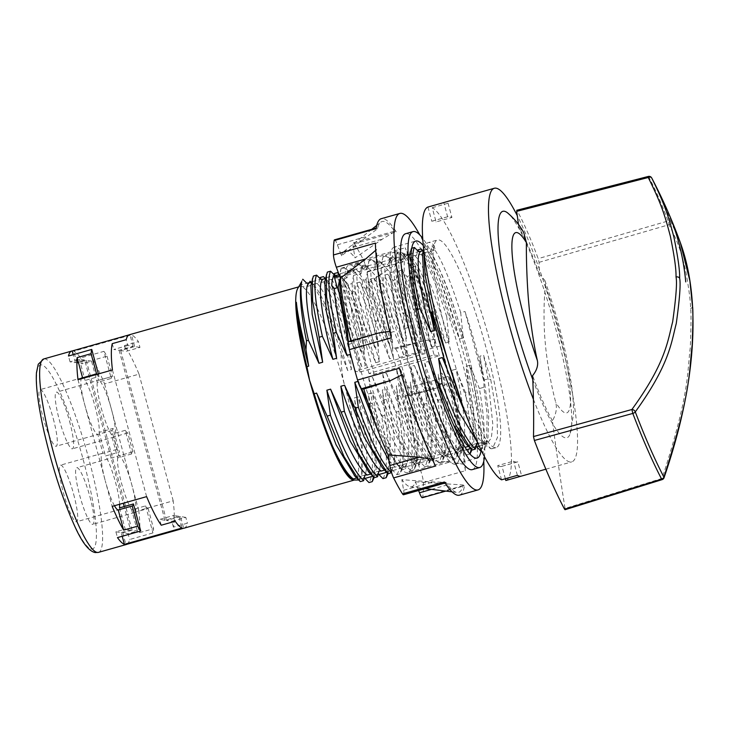 <?xml version="1.0" encoding="UTF-8"?>
<svg xmlns="http://www.w3.org/2000/svg" width="729" height="729" viewBox="0 0 729 729"><rect width="100%" height="100%" fill="white"/><g stroke="black" fill="none" stroke-linecap="round" stroke-linejoin="round"><path stroke-width="0.55" stroke-dasharray="3.65 2.73" d="M73.656 494.271A29.415 4.748 -105.8 0 1 76.509 521.773A29.415 4.748 -105.8 0 1 63.359 492.649A29.415 4.748 -105.8 0 1 60.507 465.157A29.415 4.748 -105.8 0 1 73.656 494.271M89.949 496.841A29.415 4.748 -105.8 0 1 92.802 524.342A29.415 4.748 -105.8 0 1 79.652 495.219A29.415 4.748 -105.8 0 1 76.8 467.726A29.415 4.748 -105.8 0 1 89.949 496.841M53.272 418.738A29.415 4.748 -105.8 0 1 56.133 446.239A29.415 4.748 -105.8 0 1 42.984 417.116A29.415 4.748 -105.8 0 1 40.122 389.623A29.415 4.748 -105.8 0 1 53.272 418.738M69.565 421.307A29.415 4.748 -105.8 0 1 72.426 448.809A29.415 4.748 -105.8 0 1 59.277 419.685A29.415 4.748 -105.8 0 1 56.415 392.193A29.415 4.748 -105.8 0 1 69.565 421.307M351.642 479.4A100.511 16.211 74.2 0 0 353.328 480.037A100.511 16.211 74.2 0 0 354.558 479.983A100.511 16.211 74.2 0 0 344.79 386.033A100.511 16.211 74.2 0 0 301.095 286.479A100.511 16.211 74.2 0 0 299.865 286.543A100.511 16.211 74.2 0 0 297.687 288.566M103.928 351.351A100.511 16.211 74.2 0 1 107.045 356.199L93.075 360.144A100.511 16.211 74.2 0 1 104.575 383.891L139.029 374.15A100.511 16.211 74.2 0 0 124.422 345.564L138.392 341.609A100.511 16.211 74.2 0 0 131.475 334.875L73.738 351.205A100.511 16.211 74.2 0 1 80.655 357.939L103.928 351.351L111.236 378.415L97.267 382.361L91.535 361.119L82.222 363.753L80.655 357.939M132.869 451.898L127.766 432.98A29.415 4.748 -105.8 0 1 125.242 430.338L131.612 453.948A29.415 4.748 -105.8 0 1 132.678 451.925A29.415 4.748 -105.8 0 1 132.869 451.898L118.9 455.844A29.415 4.748 -105.8 0 1 131.858 484.995A29.415 4.748 -105.8 0 1 134.71 512.496A29.415 4.748 -105.8 0 1 134.172 512.469L139.622 532.635A100.511 16.211 74.2 0 0 138.756 510.564L173.21 500.823A100.511 16.211 74.2 0 1 173.411 527.14L187.38 523.194A100.511 16.211 74.2 0 1 184.136 528.161M139.622 532.635L153.582 528.689A100.511 16.211 74.2 0 1 152.926 532.935L129.644 539.515A100.511 16.211 74.2 0 1 126.864 544.308M173.411 527.14L171.844 521.326L185.813 517.38L187.38 523.194M185.813 517.38L180.491 516.542L183.653 528.252M124.422 345.564L125.989 351.378L139.959 347.423L138.392 341.609M134.172 512.469L148.142 508.514A29.415 4.748 -105.8 0 1 145.627 505.871L131.657 509.817L137.389 531.067L128.076 533.701L129.644 539.515M145.627 505.871L152.926 532.935M131.612 453.948L117.642 457.903L111.273 434.284A29.415 4.748 -105.8 0 1 101.185 407.839A29.415 4.748 -105.8 0 1 97.267 382.361M125.242 430.338L111.273 434.284M127.775 345.51L113.806 349.455L119.128 350.294L133.097 346.348L127.775 345.51L126.208 339.696M84.673 360.035L79.352 359.197L70.039 361.83L75.36 362.668L84.673 360.035L123.31 503.229M139.959 347.423L134.637 346.585L120.668 350.54L125.989 351.378M91.535 361.119L86.213 360.281L76.9 362.914L82.222 363.753M112.239 343.641L113.806 349.455M161.237 525.217L159.669 519.413L173.63 515.458L175.206 521.271M119.474 507.903L125.206 529.154L115.893 531.778L117.469 537.592M98.36 373.941L99.053 376.492L85.083 380.447A29.415 4.748 -105.8 0 1 95.18 406.891A29.415 4.748 -105.8 0 1 99.098 432.37L113.068 428.415L119.438 452.035L105.468 455.98A29.415 4.748 -105.8 0 1 115.556 482.425A29.415 4.748 -105.8 0 1 119.602 504.277M99.098 432.37L105.468 455.98M70.039 361.83L68.471 356.016M79.352 359.197L85.083 380.447M133.097 346.348L129.935 334.638A100.511 16.211 74.2 0 0 129.452 334.72M128.987 334.903L129.935 334.638M119.128 350.294L164.982 520.251L178.951 516.296L182.113 528.006M115.893 531.778L121.214 532.617L122.199 536.262M121.214 532.617L130.527 529.992L124.203 506.564M75.36 362.668L73.201 354.677M125.206 529.154L130.527 529.992M164.982 520.251L159.669 519.413M178.951 516.296L173.63 515.458M180.491 516.542L166.522 520.488L171.844 521.326M86.213 360.281L132.067 530.229L137.389 531.067M132.067 530.229L122.754 532.863L128.076 533.701M114.453 505.726A29.415 4.748 -105.8 0 1 105.268 480.803L112.166 506.373M113.068 428.415A29.415 4.748 -105.8 0 1 112.002 430.438A29.415 4.748 -105.8 0 1 111.81 430.465L116.913 449.383A29.415 4.748 -105.8 0 1 119.438 452.035M97.23 374.259A29.415 4.748 -105.8 0 1 99.053 376.492M116.913 449.383L102.944 453.338L97.841 434.42A29.415 4.748 -105.8 0 1 84.883 405.269L105.268 480.803A29.415 4.748 -105.8 0 1 102.406 453.31A29.415 4.748 -105.8 0 1 102.944 453.338M111.81 430.465L97.841 434.42M77.985 379.7L84.883 405.269A29.415 4.748 -105.8 0 1 81.211 378.788M112.439 369.958L146.62 496.631M120.668 350.54L166.522 520.488M139.029 374.15L173.21 500.823M76.9 362.914L73.738 351.205M122.754 532.863L125.917 544.572M134.637 346.585L131.475 334.875M131.657 509.817A29.415 4.748 -105.8 0 1 121.561 483.373A29.415 4.748 -105.8 0 1 117.642 457.903M148.142 508.514L153.582 528.689M111.236 378.415A29.415 4.748 -105.8 0 1 112.293 376.392A29.415 4.748 -105.8 0 1 112.485 376.364L98.515 380.31A29.415 4.748 -105.8 0 1 111.473 409.461A29.415 4.748 -105.8 0 1 114.335 436.953A29.415 4.748 -105.8 0 1 113.797 436.935L118.9 455.844M107.045 356.199L112.485 376.364M127.766 432.98L113.797 436.935M93.075 360.144L98.515 380.31M104.575 383.891L138.756 510.564M302.79 279.216L299.51 285.23L306.727 283.189M311.356 282.497L313.479 284.684L307.228 286.451L301.095 286.479L299.51 285.23M348.18 329.025L350.312 328.414L360.837 351.424L364.564 350.376L361.028 325.389L364.281 324.469L374.806 347.478L378.533 346.421L374.998 321.443L378.251 320.523L388.776 343.532L392.503 342.475L388.967 317.489L392.22 316.568L402.745 339.577L406.472 338.529L402.937 313.543L406.19 312.623L416.715 335.632L420.442 334.575L416.906 309.597L417.817 309.333M431.468 311.994L446.403 367.361M436.808 380.492L428.37 361.502L424.642 362.559L428.178 387.546L424.925 388.466L414.4 365.457L410.673 366.505L414.209 391.491L410.956 392.412L400.431 369.403L396.713 370.46L400.248 395.437L396.986 396.357L386.461 373.348L382.743 374.405L386.279 399.392L383.026 400.312L372.501 377.303L368.774 378.351L372.309 403.337L371.015 403.702A107.865 17.396 -105.8 0 1 349.082 264.982A107.865 17.396 -105.8 0 1 350.403 264.919A107.865 17.396 74.2 0 1 396.248 367.899A107.865 17.396 74.2 0 1 407.775 472.574L454.34 459.416A107.865 17.396 74.2 0 0 457.484 455.279A107.865 17.396 74.2 0 0 452.745 396.084L454.705 395.528L459.142 429.964L458.322 452.436L456.035 457.958L452.782 458.878C457.739 450.996 457.302 430.183 451.451 396.448L452.745 396.084A107.865 17.396 74.2 0 0 396.968 251.76A107.865 17.396 -105.8 0 0 395.647 251.824A107.865 17.396 -105.8 0 0 407.174 356.499A107.865 17.396 -105.8 0 0 453.019 459.48A107.865 17.396 74.2 0 0 454.34 459.416M367.863 401.98L369.056 404.258L371.015 403.702A107.865 17.396 74.2 0 0 399.219 466.596L402.244 469.768L405.497 468.847C395.865 459.352 384.794 437.518 372.309 403.337M361.566 388.721L358.531 381.249L357.966 381.413M350.54 354.34L348.416 341.801M407.775 472.574A107.865 17.396 74.2 0 1 406.454 472.638A107.865 17.396 -105.8 0 1 399.219 466.596C390.106 455.206 380.055 434.429 369.056 404.258M383.026 400.312L399.957 440.872L415.029 464.692L416.213 465.822L419.467 464.902C409.816 455.37 398.754 433.536 386.279 399.392M364.281 324.469C359.406 302.59 356.928 285.914 356.827 274.441L353.574 275.362C353.665 286.843 356.153 303.519 361.028 325.389M358.212 263.916L358.54 263.287L355.278 264.208L354.959 264.837L358.212 263.916L363.443 269.247L367.17 268.199L368.929 260.891L372.501 259.342L369.248 260.253L368.929 260.891M378.251 320.523C373.376 298.635 370.897 281.959 370.797 270.495L367.544 271.416C367.644 282.888 370.122 299.555 374.998 321.443M396.986 396.357L413.89 436.853L428.989 460.737L430.183 461.867L433.436 460.947C423.795 451.442 412.732 429.6 400.248 395.437M392.22 316.568C387.363 294.853 384.885 278.177 384.766 266.55L381.513 267.47C381.604 278.934 384.092 295.609 388.967 317.489M410.956 392.412L427.868 432.917L442.977 456.801L444.152 457.921L447.406 457.001C437.938 447.825 426.866 425.982 414.209 391.491M383.217 256.307L381.841 261.957L382.288 262.44L381.139 264.244L383.217 256.307L386.47 255.387L386.151 256.016L391.382 261.346L395.109 260.299L396.858 252.99L397.961 252.681A107.865 17.396 74.2 0 0 395.92 263.397L395.483 263.515C395.592 275.115 398.08 291.791 402.937 313.543M382.889 256.936L386.151 256.016M389.013 460.637L395.255 467.107L398.982 466.05L398.18 465.658L412.942 462.104L412.149 461.712L420.843 459.252L426.912 458.149L426.119 457.757L440.881 454.203L440.088 453.812L448.782 451.351L451.123 451.306L462.751 447.406L465.093 447.36C455.06 441.191 437.938 404.631 424.642 362.559M391.528 472.802L392.913 467.152L395.255 467.107M382.944 478.625C387.892 470.852 387.445 450.048 381.613 416.195L384.866 415.275L382.361 389.997L386.088 388.94L395.583 412.24L398.836 411.32L396.33 386.051L400.057 384.994L409.552 408.295L412.805 407.374L410.299 382.096L414.026 381.048L423.522 404.349L426.775 403.429L424.269 378.151L427.996 377.093L437.482 400.394L440.744 399.474L438.238 374.196L441.965 373.148L451.451 396.448M384.866 415.275L389.304 449.793L388.12 473.577M398.836 411.32L403.265 445.756L402.454 468.237L400.166 473.759L396.913 474.679L392.895 470.551L386.826 471.654L387.618 472.046L387.409 472.902M386.826 471.654L390.033 465.394L390.115 435.714L382.361 389.997M409.552 408.295C415.393 442.375 415.84 463.179 410.883 470.724L406.864 466.606L404.522 466.651L400.795 467.708L401.588 468.091L400.166 473.759M400.795 467.708L404.003 461.439L404.085 431.759L396.33 386.051M320.177 277.53C328.296 287.363 337.882 309.615 348.954 344.288L351.46 369.567L347.733 370.614L341.208 353.738C340.871 365.211 342.065 375.973 344.79 386.033L356.29 412.969L354.422 397.897L358.149 396.84L367.644 420.141L370.897 419.221L368.391 393.942L372.118 392.895L381.613 416.195M370.897 419.221L375.326 453.611L374.15 477.531M378.925 474.506L372.856 475.6L373.649 475.991L373.439 476.848M372.856 475.6L376.073 469.321L376.146 439.642L368.391 393.942M334.146 273.585C342.266 283.408 351.852 305.661 362.924 340.343L365.429 365.612L361.702 366.669L352.207 343.368C341.19 308.804 331.604 286.552 323.43 276.61M361.702 366.669C350.321 324.05 335.112 286.953 327.002 280.246L332.725 279.243L344.689 275.243L346.694 275.289L355.387 272.837L354.932 272.345L360.664 271.343L372.628 267.343L374.633 267.397L383.326 264.937L382.871 264.445L388.593 263.442L400.567 259.442L402.563 259.497L414.537 255.496L416.532 255.542L425.226 253.091L424.779 252.599L435.331 250.229L427.613 249.017L426.292 244.133A107.865 17.396 74.2 0 1 428.242 242.611L437.555 239.978A107.865 17.396 74.2 0 0 449.082 344.653A107.865 17.396 74.2 0 0 494.918 447.633A107.865 17.396 74.2 0 0 496.239 447.56A107.865 17.396 74.2 0 0 484.712 342.894A107.865 17.396 74.2 0 0 438.876 239.914A107.865 17.396 74.2 0 0 437.555 239.978M325.325 278.551L327.449 280.729L318.755 283.189L319.94 278.478M376.893 336.388C369.803 313.853 362.987 296.065 356.445 283.016L359.698 282.096C366.195 295.035 373.011 312.832 380.146 335.468L376.893 336.388L379.39 361.666L375.672 362.723L366.177 339.422C355.105 304.749 345.519 282.497 337.399 272.664M375.672 362.723C364.29 320.104 349.082 282.998 340.962 276.3L341.6 276.902M338.903 274.195L340.962 276.3M344.243 267.871L344.571 267.233L341.318 268.154L340.99 268.791L344.243 267.871L349.473 273.202L353.201 272.145L354.959 264.837M355.278 264.208L353.902 269.858L354.358 270.341L350.631 271.398L348.626 271.343L344.571 267.233M350.631 271.398L349.473 273.202M353.574 275.362L352.107 283.535L348.389 284.592L342.858 278.396C342.976 290.042 345.464 306.718 350.312 328.414M348.389 284.592C349.009 300.211 353.155 322.482 360.837 351.424M359.698 282.096L365.056 288.338L368.783 287.29L370.414 279.061L373.667 278.141L379.025 284.392L382.752 283.335L384.383 275.115L387.637 274.195C394.125 287.108 400.941 304.904 408.085 327.567L417.571 350.868C409.47 321.307 401.278 297.824 392.995 280.437L396.713 279.389L398.353 271.17L401.606 270.249C408.094 283.171 414.91 300.959 422.055 323.621L431.541 346.922C423.44 317.352 415.248 293.878 406.964 276.491L410.682 275.444L412.322 267.215L415.129 266.422A107.865 17.396 74.2 0 0 406.882 254.084L404.723 254.694L403.994 253.838L407.247 252.917C415.293 262.595 424.889 284.848 436.015 319.676L432.762 320.596C425.672 298.061 418.856 280.264 412.322 267.215M408.085 327.567L404.832 328.487L407.329 353.765L403.602 354.823L394.116 331.522L390.862 332.442L393.359 357.72L389.641 358.768L380.146 335.468M389.641 358.768C381.531 329.198 373.339 305.724 365.056 288.338M360.664 271.343L362.085 265.684L362.814 266.541L360.992 273.867L357.265 274.924L351.369 268.709L355.114 272.491M357.265 274.924L355.588 272.974M371.234 270.969L365.338 264.764L371.234 270.969L374.961 269.921L372.628 267.343M403.602 354.823C395.501 325.252 387.309 301.779 379.025 284.392M373.667 278.141C380.155 291.053 386.971 308.85 394.116 331.522M423.522 404.349C429.354 438.102 429.8 458.906 424.843 466.779L420.833 462.651L414.765 463.753L415.557 464.145L414.136 469.804L416.423 464.282L417.225 441.674L412.805 407.374M414.765 463.753L417.972 457.484L418.054 427.805L410.299 382.096M368.774 378.351C382.069 420.433 399.191 456.992 409.224 463.152M405.497 468.847L406.882 463.197M382.743 374.405C396.029 416.487 413.152 453.037 423.194 459.206M419.467 464.902L420.843 459.252M367.544 271.416L366.076 279.59L362.359 280.647L356.827 274.441M362.359 280.647C362.978 296.256 367.124 318.537 374.806 347.478M369.248 260.253L367.872 265.903L368.327 266.395L362.595 267.397L358.54 263.287M364.6 267.443L363.443 269.247M421.216 248.963C429.354 258.831 438.94 281.084 449.984 315.721L446.731 316.641C435.669 281.968 426.073 259.715 417.963 249.883M362.924 340.343L366.177 339.422M348.954 344.288L352.207 343.368M480.721 450.978C485.669 443.214 485.232 422.401 479.39 388.548L483.974 387.254L487.136 414.783L486.489 444.098L484.01 450.048L481.441 450.777M470.005 454.012L466.751 454.932C471.699 447.159 471.262 426.347 465.421 392.494L468.674 391.573L473.103 425.882L471.936 449.884M396.913 474.679C401.861 466.906 401.415 446.093 395.583 412.24M367.644 420.141C373.485 453.994 373.922 474.807 368.974 482.571M411.156 248.407L409.78 254.056L410.227 254.549L408.586 257.975L410.145 251.177L411.757 248.243M410.145 251.177L410.381 273.083L416.906 309.597M424.925 388.466L441.856 429.007L456.919 452.818L458.122 453.976L461.375 453.055C451.825 443.724 440.763 421.881 428.178 387.546M406.19 312.623C398.881 279.189 396.968 258.795 400.44 251.441L396.858 252.99M340.434 279.079L342.858 278.396M352.098 269.575L348.845 270.495L348.116 269.63L351.369 268.709M430.502 251.596L431.923 245.937L434.01 245.345A107.865 17.396 74.2 0 0 429.563 242.538A107.865 17.396 74.2 0 0 428.242 242.611M423.686 249.118L425.125 244.461L426.292 244.133M424.105 247.249L423.722 249.491M462.45 405.06L484.858 444.927L490.963 448.745L492.449 448.636L497.479 437.354L497.087 416.879L490.726 379.481L483.564 355.141L479.837 356.199L482.079 371.808A107.865 17.396 74.2 0 0 464.993 311.483L483.901 381.549L482.079 371.808M454.705 395.528L452.208 370.25L455.935 369.202L465.421 392.494M468.674 391.573L466.177 366.304L469.895 365.247L479.39 388.548M483.974 387.254L483.901 381.549M449.984 315.721L459.48 339.021L463.207 337.974L460.701 312.695L464.993 311.483M446.731 316.641L449.237 341.919L445.51 342.976L436.015 319.676M432.762 320.596L435.268 345.865L431.541 346.922M417.571 350.868L421.298 349.82L418.792 324.542L422.055 323.621M390.862 332.442C383.782 309.934 376.966 292.147 370.414 279.061M410.883 470.724L414.136 469.804M424.843 466.779L428.105 465.858L430.392 460.318L431.194 437.71L426.775 403.429M404.832 328.487C397.679 305.816 390.862 288.028 384.383 275.115M376.784 262.595L376.055 261.729L379.308 260.809L380.037 261.675L376.784 262.595L374.961 269.921M440.744 399.474L445.173 433.919L444.353 456.4L442.075 461.904L438.812 462.824C443.77 454.942 443.323 434.129 437.482 400.394M362.085 265.684L365.338 264.764M362.814 266.541L366.067 265.62M418.792 324.542C411.648 301.879 404.841 284.082 398.353 271.17M390.024 257.784L393.277 256.863L394.006 257.729L390.753 258.649L390.024 257.784L388.593 263.442M332.725 279.243L333.909 274.532M346.694 275.289L348.116 269.63M407.247 252.917L410.81 256.553C418.929 263.251 434.138 300.357 445.51 342.976M402.563 259.497L403.994 253.838M423.102 250.904L424.779 252.599C432.898 259.305 448.107 296.402 459.48 339.021M416.532 255.542L417.717 250.84M434.01 245.345L435.331 250.229M307.228 286.451L309.023 283.162M379.308 260.809L383.053 264.591M374.633 267.397L376.055 261.729M393.277 256.863L399.173 263.078L394.006 257.729M347.733 370.614C336.351 327.995 321.143 290.898 313.033 284.192L313.479 284.684L313.033 284.192L318.755 283.189M425.125 244.461L423.749 250.111L427.613 249.017M423.749 250.111L424.196 250.594L423.285 250.858M409.78 254.056L418.473 251.596M410.227 254.549L404.504 255.551L400.44 251.441M397.187 252.362L395.811 258.011L404.504 255.551M395.811 258.011L396.257 258.494L392.539 259.551L390.534 259.497L386.47 255.387M381.841 261.957L390.534 259.497M382.288 262.44L376.565 263.451L372.501 259.342M367.872 265.903L376.565 263.451M353.902 269.858L362.595 267.397M341.318 268.154L339.933 273.803L348.626 271.343M339.933 273.803L340.388 274.295L339.076 274.66M327.348 272.108L325.963 277.749L334.657 275.298M325.963 277.749L326.419 278.241L325.508 278.496M313.379 276.054L311.994 281.704L320.687 279.243M311.994 281.704L312.449 282.187L311.538 282.451M356.29 412.969L362.049 450.914L361.648 475.253L359.643 480.11M364.956 478.452L362.614 478.497L358.887 479.554L359.679 479.946M358.887 479.554L362.094 473.294L362.176 443.624L354.422 397.897M310.089 281.203C319.193 292.42 329.563 316.596 341.208 353.738M354.804 476.037L360.336 481.614M312.449 282.187L310.846 285.458M368.838 472.146L374.305 477.668M351.46 369.567C340.079 326.947 324.87 289.841 316.751 283.144M362.614 478.497C369.831 474.214 367.626 439.159 358.149 396.84M356.281 477.504L364.974 475.044M370.25 473.558L378.943 471.098M384.657 470.096L384.21 469.604L392.913 467.152M384.21 469.604L388.275 473.713M461.375 453.055L462.751 447.406M454.058 449.866L458.122 453.976M468.465 446.403L468.027 445.911L476.72 443.451M468.027 445.911L472.091 450.021M398.18 465.658L402.244 469.768M412.149 461.712L416.213 465.822M433.436 460.947L434.812 455.306M426.119 457.757L430.183 461.867M447.406 457.001L448.782 451.351M440.088 453.812L444.152 457.921M477.951 443.414L481.24 442.795L486.197 443.578L484.648 444.016L485.441 444.389L484.01 450.048M479.217 446.148L485.441 444.389M476.702 446.859L470.633 447.961L471.435 448.344L471.216 449.201M466.751 454.932L462.733 450.804L466.615 449.711M470.606 448.581L471.435 448.344M462.733 450.804L456.673 451.907L457.466 452.299L456.035 457.958M452.782 458.878L448.772 454.759L457.466 452.299M448.772 454.759L442.703 455.853L443.496 456.245L442.075 461.904M438.812 462.824L434.803 458.705L443.496 456.245M434.803 458.705L428.734 459.808L429.527 460.199L428.105 465.858M420.833 462.651L429.527 460.199M406.864 466.606L415.557 464.145M392.895 470.551L401.588 468.091M386.789 472.283L387.618 472.046M372.829 476.228L373.649 475.991M358.741 480.056L359.452 480.01M382.388 467.79L385.012 469.995M326.419 278.241L324.852 281.358M358.531 381.249L360.7 387.928M382.998 443.323L396.166 463.644L398.982 466.05M372.501 377.303L392.056 429.153L410.145 459.717L412.942 462.104M386.461 373.348L406.017 425.189L424.105 455.762L426.912 458.149M376.583 474.552C383.8 470.26 381.595 435.213 372.118 392.895M365.429 365.612C354.048 322.993 338.839 285.896 330.72 279.189M390.553 470.597C397.77 466.314 395.565 431.267 386.088 388.94M404.522 466.651C411.73 462.359 409.534 427.312 400.057 384.994M418.492 462.705C425.7 458.413 423.503 423.367 414.026 381.048M340.388 274.295L339.231 276.091L340.99 268.791M354.358 270.341L353.201 272.145M368.327 266.395L367.17 268.199M349.337 349.583L350.594 354.321M352.107 283.535C352.727 299.154 356.882 321.434 364.564 350.376M366.076 279.59C366.696 295.209 370.851 317.479 378.533 346.421M348.845 270.495L347.022 277.822L343.395 278.843L351.888 292.065L354.813 291.236L356.445 283.016M347.022 277.822L344.689 275.243M379.39 361.666C371.289 332.096 363.097 308.622 354.813 291.236M393.359 357.72C385.258 328.15 377.066 304.667 368.783 287.29M407.329 353.765C399.228 324.195 391.036 300.722 382.752 283.335M360.992 273.867L358.659 271.297M424.196 250.594L423.54 251.387M471.016 427.376L479.974 439.952L485.815 443.596L487.264 443.487L491.346 437.901L492.831 424.497L488.002 378.898L483.564 355.141M414.4 365.457L433.946 417.27L452.035 447.843L454.85 450.249M428.37 361.502L453.438 424.734M466.287 444.18L468.82 446.303M408.586 257.975L409.926 286.543L420.442 334.575M460.391 450.85C467.608 446.567 465.412 411.521 455.935 369.202M449.237 341.919C437.856 299.3 422.656 262.203 414.537 255.496M460.701 312.695C449.638 278.022 440.043 255.77 431.923 245.937M463.207 337.974C451.825 295.354 436.616 258.248 428.506 251.551M474.36 446.904C481.577 442.621 479.381 407.566 469.895 365.247M396.257 258.494L395.109 260.299M395.483 263.515L394.015 271.689C394.635 287.308 398.79 309.588 406.472 338.529M435.268 345.865C427.167 316.304 418.965 292.821 410.682 275.444M404.723 254.694L402.9 262.021L400.567 259.442M432.461 458.751C439.669 454.468 437.473 419.412 427.996 377.093M421.298 349.82C413.197 320.25 405.005 296.776 396.713 279.389M390.753 258.649L388.931 265.976L386.598 263.397M446.421 454.805C453.638 450.513 451.442 415.466 441.965 373.148M381.513 267.47L380.046 275.644C380.666 291.254 384.821 313.534 392.503 342.475M400.431 369.403L419.995 421.262L438.093 451.825L440.881 454.203M481.24 442.795L483.956 444.125L486.197 443.578M501.552 479.828L497.716 465.603L513.553 461.129A127.475 20.558 74.2 0 0 517.408 461.958A127.475 20.558 74.2 0 0 517.836 461.803L521.672 476.028A142.182 22.927 74.2 0 1 521.408 476.11M505.37 478.753L502.008 466.287A127.475 20.558 -105.8 0 1 501.579 466.432A127.475 20.558 -105.8 0 1 497.716 465.603M505.844 480.502A142.182 22.927 74.2 0 0 491.765 347.687A142.182 22.927 74.2 0 0 432.242 207.71L436.079 221.935L451.907 217.461A127.475 20.558 74.2 0 0 448.043 216.631A127.475 20.558 74.2 0 0 447.615 216.777L443.779 202.562M427.95 207.036L431.787 221.261A127.475 20.558 -105.8 0 1 432.215 221.106A127.475 20.558 -105.8 0 1 436.079 221.935M517.39 475.354L513.553 461.129M432.242 207.71L448.071 203.236A142.182 22.927 74.2 0 0 445.784 202.389A142.182 22.927 74.2 0 0 444.043 202.471M533.418 399.328A142.182 22.927 74.2 0 0 569.96 461.986A142.182 22.927 74.2 0 0 571.7 461.894A142.182 22.927 74.2 0 0 566.88 365.548A142.182 22.927 74.2 0 0 517.271 215.675M532.781 379.581A117.67 18.972 74.2 0 0 565.449 437.856A117.67 18.972 74.2 0 0 570.096 433.946A117.67 18.972 74.2 0 0 553.138 319.384A117.67 18.972 74.2 0 0 507.603 212.904M667.718 211.219A529.792 341.29 -23.7 0 0 660.984 197.231A135.138 21.797 -105.8 0 1 670.716 221.297A2.943 2.488 -28.7 0 1 668.976 224.723C677.742 241.572 681.096 251.068 685.816 271.534C689.051 289.632 690.627 301.943 690.563 308.485C691.247 311.338 691.165 324.341 690.299 347.496C686.928 373.704 690.208 391.637 662.132 478.379L565.039 508.459A967.784 156.07 -105.8 0 1 552.427 420.761C556.063 414.446 557.175 408.322 555.744 402.39C550.887 384.484 546.586 359.333 545.246 342.648C543.606 326.054 543.579 301.469 545.447 285.996L544.845 280.437L539.46 274.195A967.784 156.07 -105.8 0 1 539.059 262.34L538.193 258.64A139.731 22.535 74.2 0 0 517.162 210.727L516.688 211.355M552.427 420.761A116.294 18.754 -105.8 0 1 532.607 375.608M518.456 224.505A967.784 156.07 -105.8 0 1 518.793 227.12A116.294 18.754 -105.8 0 1 539.46 274.195M565.039 508.459L564.565 509.225M539.059 262.34L668.976 224.723A2.943 0.538 73.9 0 0 668.092 220.987L538.193 258.64M518.793 227.12L523.805 232.751M651.662 177.885A2.943 2.351 -28.3 0 0 648.746 176.901L517.162 210.727M648.336 176.436A2.943 0.465 75.6 0 1 648.746 176.901A137.334 22.143 -105.8 0 1 668.092 220.987A2.943 1.34 159.4 0 1 670.716 221.297L680.312 242.575M662.114 479.627A2.943 0.483 72.8 0 0 662.132 478.379A2.943 1.33 -160.7 0 0 664.01 477.805M521.144 476.183L521.672 476.028M448.071 203.236L451.907 217.461M502.008 466.287L517.836 461.803M431.787 221.261L447.615 216.777M484.648 444.016L487.983 437.555L488.749 414.792L484.275 379.955L479.837 356.199M406.5 255.597C401.205 259.342 405.324 293.851 416.715 335.632M477.313 442.029L479.062 443.405M470.633 447.961L473.85 441.692L473.923 412.013L466.177 366.304M388.931 265.976L385.204 267.024L380.037 261.675M385.204 267.024L383.536 265.083M428.734 459.808L431.951 453.529L432.024 423.85L424.269 378.151M387.637 274.195L392.995 280.437M401.606 270.249L406.964 276.491M442.703 455.853L445.911 449.602L445.993 419.922L438.238 374.196M456.673 451.907L459.881 445.647L459.963 415.967L452.208 370.25M410.673 366.505C423.968 408.586 441.091 445.146 451.123 451.306M394.015 271.689L390.288 272.746L384.766 266.55M390.288 272.746C390.908 288.356 395.063 310.636 402.745 339.577M392.539 259.551L391.382 261.346M396.713 370.46C409.999 412.532 427.121 449.091 437.154 455.251M380.046 275.644L376.319 276.692L370.797 270.495M376.319 276.692C376.939 292.311 381.094 314.591 388.776 343.532M378.57 263.497L377.412 265.301L381.139 264.244M372.182 259.971L377.412 265.301M402.9 262.021L399.173 263.078M425.189 353.601L359.998 372.027L354.859 371.216L420.041 352.79L425.189 353.601L397.961 252.681M359.998 372.027L337.263 287.736M420.041 352.79L395.92 263.397M354.859 371.216L331.731 285.513M434.11 355.005L439.25 355.816L374.068 374.241L368.92 373.43L434.11 355.005L406.882 254.084M439.25 355.816L415.129 266.422M368.92 373.43L343.395 278.843M374.068 374.241L351.888 292.065M394.316 247.104A112.767 18.189 -105.8 0 0 406.363 356.536A112.767 18.189 -105.8 0 0 454.285 464.2A112.767 18.189 74.2 0 0 455.671 464.127A112.767 18.189 74.2 0 0 443.615 354.695A112.767 18.189 74.2 0 0 395.692 247.04A112.767 18.189 -105.8 0 0 394.316 247.104L415.73 241.053M481.058 450.887A112.767 18.189 74.2 0 0 464.163 345.528A112.767 18.189 74.2 0 0 423.321 245.609M484.475 456.719A122.572 19.765 74.2 0 0 465.43 344.188A122.572 19.765 74.2 0 0 422.729 238.337M472.31 469.613A122.572 19.765 74.2 0 0 459.206 350.667A122.572 19.765 74.2 0 0 407.119 233.644A122.572 19.765 -105.8 0 0 405.616 233.717M483.755 461.247A143.659 23.164 74.2 0 0 419.758 234.856M334.511 239.841A9.805 1.586 -105.8 0 1 337.39 244.789L341.436 255.761L377.422 228.87A140.715 22.69 -105.8 0 1 380.675 222.245A140.715 22.69 -105.8 0 1 394.881 231.622L382.588 238.994L355.014 257.902L353.237 247.286A9.805 1.586 -105.8 0 1 353.328 242.812A9.805 1.586 -105.8 0 1 354.349 243.705A143.659 23.164 -105.8 0 1 363.233 259.661A9.805 1.586 -105.8 0 1 367.033 272.063L368.81 282.679A122.572 19.765 -105.8 0 1 393.068 348.489L395.328 348.845A9.805 1.586 -105.8 0 1 399.301 357.52A143.659 23.164 -105.8 0 1 407.511 387.919A9.805 1.586 -105.8 0 1 408.194 396.047A9.805 1.586 -105.8 0 1 408.067 396.057L405.807 395.701A122.572 19.765 -105.8 0 1 416.487 459.37L420.524 470.333A9.805 1.586 -105.8 0 1 423.385 482.589A143.659 23.164 -105.8 0 1 422.702 497.041A9.805 1.586 -105.8 0 1 422.346 497.716M354.349 243.705L396.257 231.858A143.659 23.164 74.2 0 0 383.017 218.609A143.659 23.164 74.2 0 0 381.249 218.7M459.416 495.173A143.659 23.164 74.2 0 0 464.61 485.195A9.805 1.586 74.2 0 1 464.255 485.869A9.805 1.586 74.2 0 1 463.243 484.995A140.715 22.69 -105.8 0 1 457.065 492.449A140.715 22.69 -105.8 0 1 445.793 482.243L432.98 481.978L401.843 479.655L403.629 490.271A9.805 1.586 -105.8 0 1 403.538 494.754M423.385 482.589L465.293 470.743A143.659 23.164 74.2 0 0 449.41 376.073A9.805 1.586 74.2 0 1 450.495 382.506A140.715 22.69 -105.8 0 1 464.218 464.337L449.875 462.04L416.487 459.37M399.301 357.52L441.209 345.674A143.659 23.164 74.2 0 0 405.142 247.814A9.805 1.586 74.2 0 1 407.584 254.439A140.715 22.69 -105.8 0 1 438.767 339.021L424.679 340.543L393.068 348.489M368.81 282.679L396.385 263.77L407.584 254.439M432.242 459.206L433.081 459.425A140.715 22.69 -105.8 0 1 401.907 374.843L401.506 375.162M418.628 490.489L415.43 481.796A122.572 19.765 -105.8 0 1 410.427 486.826A122.572 19.765 -105.8 0 1 401.843 479.655M415.43 481.796L463.243 484.995M405.807 395.701L439.177 387.29L450.495 382.506M341.436 255.761A122.572 19.765 -105.8 0 1 343.878 251.459A122.572 19.765 -105.8 0 1 355.014 257.902M348.672 341.518A9.805 1.586 -105.8 0 1 348.79 341.509L351.05 341.865A122.572 19.765 -105.8 0 1 350.831 340.908M351.05 341.865L378.141 333.208L348.79 341.509M389.669 331.34L390.17 331.367A140.715 22.69 -105.8 0 1 376.446 249.528L375.699 250.284M433.081 459.425A9.805 1.586 74.2 0 0 435.532 466.05M399.456 368.2A9.805 1.586 74.2 0 0 401.907 374.843M444.417 482.006A9.805 1.586 74.2 0 0 445.437 482.908A9.805 1.586 74.2 0 0 445.793 482.243M465.293 470.743A9.805 1.586 74.2 0 0 464.218 464.337M441.209 345.674A9.805 1.586 74.2 0 0 438.767 339.021M377.422 228.87A9.805 1.586 74.2 0 0 376.419 227.995A9.805 1.586 74.2 0 0 376.064 228.678M396.257 231.858A9.805 1.586 74.2 0 0 395.227 230.965A9.805 1.586 74.2 0 0 394.881 231.622M375.38 243.121A9.805 1.586 74.2 0 0 376.446 249.528M390.17 331.367A9.805 1.586 74.2 0 0 391.254 337.8M91.307 549.037A95.608 15.418 74.2 0 0 83.188 459.616A95.608 15.418 74.2 0 0 41.626 364.919A95.608 15.418 74.2 0 0 49.745 454.34A95.608 15.418 74.2 0 0 91.307 549.037M98.461 552.382A100.511 16.211 74.2 0 0 87.726 454.841A100.511 16.211 74.2 0 0 45.007 358.887A100.511 16.211 74.2 0 0 43.776 358.95M483.956 444.125L485.815 443.596L490.963 448.745M545.447 285.996A93.658 15.109 74.2 0 1 565.567 412.933A93.658 15.109 -105.8 0 1 555.744 402.39M653.22 180.838A135.138 21.797 -105.8 0 1 660.984 197.231M690.563 308.485A2.943 2.169 176.8 0 0 692.55 306.317M483.764 380.766L484.275 379.955L488.002 378.898L490.726 379.481M422.702 497.041L464.61 485.195M407.511 387.919L449.41 376.073M363.233 259.661L405.142 247.814M367.033 272.063L396.385 263.77M337.39 244.789L366.742 236.497M403.629 490.271L432.98 481.978M431.513 489.369L448.818 484.475M420.524 470.333L449.875 462.04M408.067 396.057L437.418 387.755M395.328 348.845L424.679 340.543M353.237 247.286L382.588 238.994M354.039 480.129L354.558 479.983M298.58 286.907L299.865 286.543M132.386 505.972L76.509 521.773M102.406 453.31L60.507 465.157M112.002 430.438L56.133 446.239M82.031 377.777L40.122 389.623M134.71 512.496L92.802 524.342M132.678 451.925L76.8 467.726M114.335 436.953L72.426 448.809M112.293 376.392L56.415 392.193M349.082 264.982L395.647 251.824M388.475 472.192L390.033 465.394M402.454 468.237L404.003 461.448M374.515 476.119L376.073 469.321M341.6 276.911L341.136 276.428M417.972 457.484L416.414 464.282M361.648 475.253L362.094 473.303M359.133 480.438L358.577 479.873M373.13 476.52L372.483 475.855M396.166 463.644L401.05 468.619M410.154 459.717L415.029 464.692M424.114 455.753L428.998 460.728M484.858 444.927L479.974 439.952M456.919 452.818L452.035 447.843M438.093 451.816L442.977 456.801M492.449 448.636L496.239 447.56M544.845 280.437C557.594 316.833 566.442 351.515 571.39 384.475C573.003 395.665 573.705 405.661 573.477 414.482L570.096 433.946M545.866 469.203L571.7 461.894M517.408 461.958L501.579 466.432M448.043 216.631L432.215 221.106M486.489 444.098L487.983 437.555M472.292 448.481L473.85 441.683M431.951 453.529L430.392 460.318M445.911 449.593L444.353 456.4M459.881 445.647L458.322 452.436M485.232 444.061L487.254 443.487M455.671 464.127L477.085 458.076M410.427 486.826L425.253 488.612M452.053 491.847L457.065 492.449M343.878 251.459L371.79 229.307M376.72 225.389L380.675 222.245M445.802 491.091L464.255 485.869M408.194 396.047L439.177 387.29M353.328 242.812L395.227 230.965"/><path stroke-width="1.09" d="M354.039 480.129L184.136 528.161A100.511 16.211 74.2 0 1 183.653 528.252L125.917 544.572A100.511 16.211 74.2 0 0 126.399 544.481A100.511 16.211 74.2 0 0 126.864 544.308M98.36 373.941L91.754 349.437A100.511 16.211 74.2 0 0 91.089 353.683L77.119 357.629A100.511 16.211 74.2 0 0 77.985 379.7L112.439 369.958A100.511 16.211 74.2 0 1 112.239 343.641L126.208 339.696A100.511 16.211 74.2 0 1 129.452 334.72L298.58 286.907M119.602 504.277A29.415 4.748 -105.8 0 1 119.474 507.903L133.443 503.949A29.415 4.748 -105.8 0 1 132.386 505.972A29.415 4.748 -105.8 0 1 132.195 506.008L118.226 509.954L123.666 530.12A100.511 16.211 74.2 0 1 112.166 506.373L146.62 496.631A100.511 16.211 74.2 0 0 161.237 525.217L175.206 521.271A100.511 16.211 74.2 0 0 182.113 528.006L124.377 544.326L122.199 536.262M124.377 544.326A100.511 16.211 74.2 0 1 117.469 537.592L140.743 531.013L133.443 503.949M91.754 349.437L68.471 356.016A100.511 16.211 74.2 0 1 71.715 351.05A100.511 16.211 74.2 0 1 72.198 350.959L128.987 334.903M123.31 503.229L124.203 506.564M73.201 354.677L72.198 350.959M301.706 281.622A107.865 17.396 74.2 0 0 306.444 340.826L308.413 340.27C301.915 310.882 299.683 291.336 301.706 281.622L297.687 288.566A100.511 16.211 74.2 0 0 309.634 380.492A100.511 16.211 74.2 0 0 351.642 479.4L353.328 480.037L359.452 480.01M123.666 530.12L137.635 526.174A100.511 16.211 74.2 0 0 140.743 531.013M118.226 509.954A29.415 4.748 -105.8 0 1 114.453 505.726M132.195 506.008L137.635 526.174M91.089 353.683L96.538 373.849A29.415 4.748 -105.8 0 1 97.23 374.259M96.538 373.849L82.568 377.795L77.119 357.629M81.211 378.788A29.415 4.748 -105.8 0 1 82.031 377.777A29.415 4.748 -105.8 0 1 82.568 377.795M306.444 340.826L306.007 349.774C300.649 329.362 297.441 313.534 296.375 302.298A101.486 16.366 -105.8 0 0 306.909 366.678L309.634 380.492L314.217 393.778A101.486 16.366 -105.8 0 0 332.597 446.312C340.716 464.018 347.633 474.907 353.346 478.953L356.727 477.996M353.346 478.953L351.697 478.971C346.22 473.686 339.851 462.806 332.597 446.312M417.817 309.333L420.159 308.677L430.684 331.677L434.411 330.629L431.468 311.994L446.403 367.361L442.339 357.556L438.612 358.613L442.148 383.591L438.894 384.511L436.808 380.492M367.863 401.98L361.566 388.721M357.966 381.413L354.804 382.306L358.34 407.292L355.087 408.213L344.562 385.204L340.835 386.252L344.37 411.238L341.117 412.158L330.592 389.149L326.865 390.206L330.401 415.184L327.148 416.104L316.623 393.095L314.217 393.778M306.909 366.678L308.695 366.168L306.007 349.774M308.413 340.27L318.938 363.279L322.655 362.222L319.12 337.235L322.382 336.315L332.907 359.324L336.625 358.276L333.089 333.29L336.342 332.369L346.867 355.378L350.54 354.34M348.416 341.801L347.059 329.335L348.18 329.025M322.382 336.315C315.065 302.918 313.151 282.524 316.632 275.134L320.687 279.243L322.692 279.298C317.397 283.043 321.507 317.543 332.907 359.324M340.835 386.252C354.13 428.333 371.252 464.892 381.285 471.052L384.657 470.096M341.117 412.158L358.057 452.727L373.12 476.529L374.305 477.668L377.558 476.748L378.943 471.098L381.285 471.052M377.558 476.748C367.935 467.262 356.873 445.428 344.37 411.238M354.804 382.306L372.227 429.354L389.013 460.637M355.087 408.213L372.027 448.791L387.099 472.592L388.275 473.713L391.582 472.602M391.528 472.802C381.978 463.453 370.915 441.619 358.34 407.292M388.12 473.577L386.197 477.705L387.618 472.046M374.15 477.531L372.227 481.65L373.649 475.991M319.94 278.478L320.177 277.53L323.43 276.61L325.325 278.551M333.909 274.532L334.146 273.585L337.399 272.664L338.903 274.195M347.059 329.335C342.202 307.592 339.714 290.917 339.605 279.316L338.147 287.49L334.42 288.538L331.731 285.513C331.996 280.738 332.743 277.43 333.982 275.589L335.513 277.148L339.231 276.091L339.377 275.489M334.42 288.538C335.039 304.157 339.185 326.437 346.867 355.378M336.342 332.369C329.025 298.79 327.102 278.396 330.601 271.188L334.657 275.298L336.661 275.343L335.513 277.148M417.717 250.84L417.963 249.883L421.216 248.963L423.102 250.904M479.217 446.148L476.702 446.859L480.721 450.978L481.441 450.777M471.936 449.884L470.005 454.012L471.435 448.344M386.789 472.283L378.925 474.506L382.944 478.625L386.197 477.705M364.136 478.479L364.956 478.452L368.974 482.571L372.227 481.65M330.401 415.184C342.867 449.328 353.939 471.162 363.589 480.693L360.336 481.614L359.124 480.447L344.07 456.627L327.148 416.104M310.809 285.631L313.379 276.054L316.632 275.134M312.358 278.861L312.604 300.776L319.12 337.235M324.852 281.358L327.348 272.108L330.601 271.188M326.328 274.879L326.565 296.785L333.089 333.29M420.159 308.677C412.851 275.343 410.937 254.95 414.409 247.486L411.757 248.243M438.894 384.511L455.844 425.089L470.916 448.9L472.091 450.021L475.344 449.1C465.685 439.569 454.623 417.726 442.148 383.591M339.605 279.316L340.434 279.079M423.722 249.491L425.144 275.28L433.199 315.502L462.45 405.06M309.023 283.162L310.089 281.203L311.356 282.497M423.285 250.858L418.473 251.596L414.409 247.486M339.076 274.66L336.661 275.343M325.508 278.496L322.692 279.298M311.538 282.451L306.727 283.189L302.79 279.216M326.865 390.206C340.161 432.279 357.283 468.838 367.316 474.998L370.697 474.041M363.589 480.693L364.974 475.044L367.316 474.998M308.722 283.244C303.428 286.989 307.538 321.498 318.938 363.279M316.623 393.095L336.151 444.9L354.804 476.037M296.375 302.298C297.432 317.999 301.533 339.295 308.695 366.168M310.846 285.458L312.149 314.235L322.655 362.222M330.592 389.149L350.139 440.99L368.838 472.146M475.344 449.1L476.72 443.451L477.951 443.414M465.047 447.324L468.465 446.403M476.702 446.859L475.882 446.886M466.615 449.711L470.606 448.581M378.925 474.506L378.105 474.524M364.956 478.452L372.829 476.228M344.562 385.204L364.117 437.054L382.388 467.79M324.779 281.676L326.118 310.244L336.625 358.276M360.7 387.928L382.998 443.323M338.147 287.49L349.337 349.583M423.54 251.387L422.556 254.047L423.895 282.624L434.411 330.629M442.339 357.556L471.016 427.376M453.438 424.734L466.287 444.18M505.37 478.753L505.844 480.502L521.144 476.183M545.866 469.203L521.408 476.11A142.182 22.927 74.2 0 1 519.668 476.201A142.182 22.927 74.2 0 1 517.39 475.354L501.552 479.828A142.182 22.927 -105.8 0 1 442.029 339.851A142.182 22.927 -105.8 0 1 427.95 207.036L443.779 202.562A142.182 22.927 74.2 0 1 444.043 202.471L494.335 188.255A142.182 22.927 74.2 0 0 494.608 262.303A142.182 22.927 74.2 0 0 533.418 399.328M517.271 215.675A142.182 22.927 74.2 0 0 496.075 188.173A142.182 22.927 74.2 0 0 494.335 188.255M664.019 477.787C685.761 414.482 695.275 357.319 692.55 306.289C691.22 282.597 687.146 261.365 680.312 242.575L689.889 280.856L692.441 305.797C693.133 308.677 693.051 321.79 692.186 345.145C688.805 371.571 692.113 389.66 663.909 477.112A2.943 2.305 152.4 0 1 661.64 479.126A2.943 0.483 72.8 0 0 662.114 479.627A2.943 2.943 0 0 0 664.019 477.787A2.943 1.33 -160.7 0 0 663.909 477.112A229.425 36.997 -105.8 0 1 649.885 447.661A229.425 36.997 -105.8 0 1 635.287 411.894A2.943 2.123 -142.5 0 0 631.897 409.507L632.808 413.434L534.384 440.471L533.482 436.562A967.784 156.07 -105.8 0 0 532.607 375.608C536.763 370.46 538.348 365.439 537.373 360.518C533.974 346.129 530.411 322.118 528.953 305.287C527.295 288.329 526.165 262.057 526.402 242.602L523.805 232.751C519.905 225.471 514.51 218.855 507.603 212.904A117.67 18.972 74.2 0 0 504.304 211.246A117.67 18.972 74.2 0 0 501.862 265.666A117.67 18.972 74.2 0 0 532.781 379.581M533.482 436.562L631.897 409.507C666.078 362.395 667.682 340.725 672.657 321.826C676.084 297.277 677.205 282.323 676.02 276.974C676.275 269.575 674.389 256.007 670.352 236.269C664.529 213.907 660.957 203.154 648.254 177.502L516.688 211.355L517.162 210.727M516.688 211.355A967.784 156.07 -105.8 0 1 518.456 224.505M534.384 440.471A232.888 37.562 74.2 0 0 564.565 509.225L565.039 508.459M651.662 177.885A2.943 2.943 0 0 0 648.345 176.436A2.943 0.465 75.6 0 0 648.254 177.502A2.943 1.959 -27.3 0 1 651.68 177.912A2.943 2.351 -28.3 0 0 651.662 177.885L653.22 180.838A135.138 21.797 -105.8 0 0 651.68 177.912C664.465 203.792 668.056 214.645 673.924 237.198C677.988 257.109 679.893 270.796 679.638 278.259C680.831 283.663 679.701 298.735 676.266 323.494C671.263 342.548 669.65 364.4 635.287 411.894A2.943 1.412 -20.9 0 1 632.808 413.434A231.093 37.27 -105.8 0 0 661.64 479.126L564.565 509.225M420.469 251.651C415.175 255.396 419.284 289.905 430.684 331.677M438.612 358.613L458.86 411.967L477.313 442.029M337.263 287.736L333.982 275.589M423.321 245.609A112.767 18.189 74.2 0 0 417.116 240.98A112.767 18.189 -105.8 0 0 415.73 241.053A112.767 18.189 -105.8 0 0 427.786 350.485A112.767 18.189 -105.8 0 0 475.709 458.14A112.767 18.189 74.2 0 0 477.085 458.076A112.767 18.189 74.2 0 0 481.058 450.887M479.755 467.508L472.31 469.613A122.572 19.765 74.2 0 1 470.806 469.695A122.572 19.765 -105.8 0 1 418.719 352.672A122.572 19.765 -105.8 0 1 405.616 233.717L413.061 231.612A122.572 19.765 -105.8 0 0 426.164 350.558A122.572 19.765 -105.8 0 0 478.251 467.581A122.572 19.765 74.2 0 0 479.755 467.508A122.572 19.765 74.2 0 0 484.475 456.719M422.729 238.337A122.572 19.765 74.2 0 0 414.564 231.54A122.572 19.765 -105.8 0 0 413.061 231.612M350.831 340.908A122.572 19.765 -105.8 0 1 340.379 278.196L336.333 267.224A9.805 1.586 -105.8 0 1 333.472 254.968A143.659 23.164 -105.8 0 1 334.155 240.524L376.064 228.678A143.659 23.164 74.2 0 1 381.249 218.7L399.875 213.433A143.659 23.164 -105.8 0 0 415.229 352.836A143.659 23.164 -105.8 0 0 476.283 489.988A143.659 23.164 74.2 0 0 478.042 489.906A143.659 23.164 74.2 0 0 483.755 461.247M419.758 234.856A143.659 23.164 74.2 0 0 401.633 213.342A143.659 23.164 -105.8 0 0 399.875 213.433M445.064 483.008L403.538 494.754A9.805 1.586 -105.8 0 1 402.508 493.852L444.417 482.006A143.659 23.164 74.2 0 0 457.657 495.255A143.659 23.164 74.2 0 0 459.416 495.173L478.042 489.906M401.907 374.843L390.881 380.42L363.789 389.076L361.529 388.721A9.805 1.586 -105.8 0 1 357.556 380.046A143.659 23.164 -105.8 0 1 349.355 349.647A9.805 1.586 -105.8 0 1 348.672 341.518L379.663 332.752L389.669 331.34M402.508 493.852A143.659 23.164 -105.8 0 1 393.624 477.905A9.805 1.586 -105.8 0 1 389.833 465.494L388.047 454.887A122.572 19.765 -105.8 0 1 363.789 389.076M388.047 454.887L419.184 457.201L433.081 459.425M378.141 333.208L379.663 332.752M375.699 250.284L365.685 258.932L340.379 278.196M357.556 380.046L399.456 368.2A143.659 23.164 74.2 0 0 435.532 466.05L393.624 477.905M333.472 254.968L375.38 243.121A143.659 23.164 74.2 0 0 391.254 337.8L349.355 349.647M334.155 240.524A9.805 1.586 -105.8 0 1 334.511 239.841L376.164 228.068M445.802 491.091L422.346 497.716A9.805 1.586 -105.8 0 1 419.467 492.768L418.628 490.489M98.461 552.382L95.198 552.564C88.51 551.197 81.265 541.447 73.447 523.294C61.938 497.078 52.133 466.542 44.05 431.668C38.154 405.178 35.621 385.541 36.45 372.756L38.236 364.263L43.776 358.95A100.511 16.211 74.2 0 0 54.52 456.482A100.511 16.211 74.2 0 0 97.23 552.445A100.511 16.211 74.2 0 0 98.461 552.382L126.399 544.481M537.373 360.518A93.658 15.109 -105.8 0 1 516.897 232.569A93.658 15.109 74.2 0 1 526.402 242.602M676.02 276.974A2.943 2.205 -2.3 0 1 679.638 278.259M685.734 281.895A529.792 341.29 -23.7 0 0 667.718 211.219A529.792 529.792 0 0 0 653.22 180.838M692.55 306.317A2.943 2.169 176.8 0 0 692.441 305.797M336.333 267.224L365.685 258.932M361.529 388.721L390.881 380.42M389.833 465.494L419.184 457.201M419.467 492.768L431.513 489.369M43.776 358.95L71.715 351.05M359.133 480.438L354.248 475.472M372.483 475.855L368.245 471.545M387.099 472.592L382.215 467.617M422.556 254.047L423.686 249.118M470.916 448.9L466.022 443.915M648.345 176.436L516.77 210.289M680.312 242.575A529.792 529.792 0 0 0 667.718 211.219M565.021 509.717L662.114 479.627M425.253 488.612L452.053 491.847M371.79 229.307L376.72 225.389"/></g></svg>
